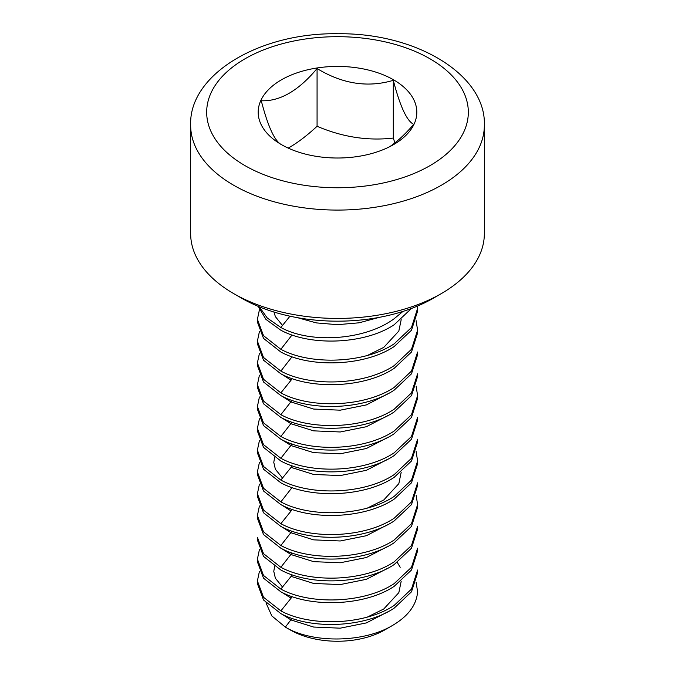 <?xml version="1.0" encoding="UTF-8"?>
<svg xmlns="http://www.w3.org/2000/svg" width="675" height="675" viewBox="0 0 675 675"><rect width="100%" height="100%" fill="white"/><g stroke="black" fill="none" stroke-linecap="round" stroke-linejoin="round"><path stroke-width="1.01" d="M281.416 144.602A79.321 45.799 0 0 0 393.584 144.602A79.321 45.799 0 0 0 393.584 79.836A79.321 45.799 0 0 0 281.416 79.836A79.321 45.799 0 0 0 281.416 144.602L281.416 144.602M190.654 125.297L190.654 233.643A146.846 84.78 0 0 0 233.668 293.591A146.846 84.78 0 0 0 441.332 293.591A146.846 84.78 0 0 0 484.346 233.643L484.346 125.297C486.337 75.364 417.074 32.839 338.285 33.75C258.938 32.299 188.612 75.009 190.654 125.297A146.846 84.78 0 0 0 233.668 185.245A146.846 84.78 0 0 0 393.694 203.631A146.846 84.78 0 0 0 484.346 125.297M241.785 298.282L241.785 298.282A135.363 78.148 0 0 0 241.785 298.282L233.668 293.591L241.785 298.282A135.363 78.148 0 0 0 433.215 298.282L441.332 293.591M281.61 144.72C274.835 141.488 268.051 126.832 261.267 100.752C279.872 101.512 298.468 90.771 317.073 68.529C342.487 83.962 367.892 87.893 393.306 80.325C400.115 106.498 406.924 121.171 413.733 124.335C405.084 134.35 397.001 141.834 389.5 146.804M288.208 148.103C297.127 143.1 306.754 135.827 317.073 126.276C342.487 137.093 367.892 141.024 393.306 138.063L394.892 142.881M393.306 80.325L393.306 138.063M317.073 68.529L317.073 126.276M402.967 311.42L394.141 318.735C365.344 340.166 310.829 344.048 280.859 327.493L267.3 318.043L259.318 306.821M411.446 308.475L394.141 324.768C364.652 344.503 310.348 346.326 280.859 330.218L265.891 319.351L258.23 306.366M417.504 306.062L417.597 308.416L411.497 327.476L394.141 343.837C364.652 363.58 310.348 365.394 280.859 349.296L263.503 335.652L257.403 319.317L259.419 309.783M417.597 308.416L417.597 311.141L411.497 330.202L394.141 346.57C364.652 366.306 310.348 368.12 280.859 352.021L263.503 338.377L257.403 322.043L257.403 319.317M416.112 320.684L417.597 330.218L411.497 349.279L394.141 365.639C364.652 385.383 310.348 387.197 280.859 371.09L263.503 357.455L257.403 341.12L259.419 331.577M417.597 330.218L417.597 332.944L411.497 352.004L394.141 368.364C364.652 388.108 310.323 389.914 280.859 373.815L263.503 360.18L257.403 343.845L257.403 341.12M257.403 362.914L257.403 365.639L263.503 381.974L280.859 395.618C310.348 411.725 364.652 409.902 394.141 390.167L411.497 373.807L417.597 354.746L417.597 352.021L411.497 371.073L394.141 387.442C364.652 407.185 310.348 408.999 280.859 392.892L263.503 379.249L257.403 362.914L259.419 353.379M257.403 384.716L257.403 387.442L263.503 403.777L280.859 417.42C310.34 433.519 364.652 431.705 394.141 411.969L411.497 395.601L417.597 376.54L417.597 373.815L411.497 392.875L394.141 409.244C364.652 428.979 310.348 430.793 280.859 414.695L263.503 401.051L257.403 384.716L259.419 375.182M280.859 392.892L291.077 380.177L281.998 374.389M387.627 393.913L366.365 404.916L340.234 410.181L313.647 409.058L291.077 401.979L281.998 396.191M416.112 386.083L417.597 395.618L411.497 414.678L394.141 431.038C364.652 450.782 310.348 452.596 280.859 436.489L263.503 422.854L257.403 406.519L259.419 396.976M417.597 395.618L417.597 398.343L411.497 417.403L394.141 433.763C364.652 453.507 310.348 455.321 280.859 439.214L263.503 425.579L257.403 409.244L257.403 406.519M387.627 415.716L366.365 426.718L340.234 431.975L313.647 430.852L291.077 423.782L281.998 417.994M257.403 428.321L257.403 431.038L263.503 447.373L280.859 461.017C310.348 477.124 364.652 475.301 394.141 455.566L411.497 439.206L417.597 420.145L417.597 417.42L411.497 436.472L394.141 452.841C364.652 472.584 310.348 474.398 280.859 458.291L263.503 444.648L257.403 428.321L259.419 418.778M387.627 437.518L366.365 448.512L340.234 453.777L313.647 452.655L291.085 445.576L281.998 439.788M257.403 450.115L257.403 452.841L263.503 469.176L280.859 482.819C310.348 498.918 364.652 497.104 394.141 477.368L411.497 461L417.597 441.939L417.597 439.214L411.497 458.274L394.141 474.643C364.652 494.387 310.34 496.193 280.859 480.094L263.503 466.45L257.403 450.115L259.419 440.581M387.627 459.312L366.365 470.315L340.234 475.58L313.647 474.458L291.085 467.378L292.039 465.758M416.112 451.482L417.597 461.017L411.497 480.077L394.141 496.437C364.652 516.181 310.348 517.995 280.859 501.888L263.503 488.253L257.403 471.918L259.419 462.375M417.597 461.017L417.597 463.742L411.497 482.802L394.141 499.163C364.652 518.906 310.348 520.72 280.859 504.613L263.503 490.978L257.403 474.643L257.403 471.918M257.403 493.72L257.403 496.437L263.503 512.772L280.859 526.416C310.348 542.523 364.652 540.7 394.141 520.965L411.497 504.605L417.597 485.544L417.597 482.819L411.497 501.871L394.141 518.24C364.652 537.983 310.348 539.798 280.859 523.69L263.503 510.047L257.403 493.72L259.419 484.178M416.112 495.079L417.597 504.613L411.497 523.673L394.141 540.042C364.652 559.778 310.348 561.6 280.859 545.493L263.503 531.849L257.403 515.514L259.419 505.98M417.597 504.613L417.597 507.338L411.497 526.399L394.141 542.767C364.652 562.503 310.348 564.317 280.859 548.218L263.503 534.575L257.403 518.24L257.403 515.514M280.859 523.69L291.085 510.975L281.998 505.187M387.627 524.711L366.365 535.714L340.234 540.979L313.647 539.857L291.085 532.778L281.998 526.989M417.597 526.416L411.497 545.476L394.141 561.836C364.652 581.58 310.34 583.394 280.859 567.287L263.503 553.652L257.403 537.317L257.403 540.042L263.503 556.377L280.859 570.012C310.348 586.119 364.652 584.305 394.141 564.562L411.497 548.201L417.597 529.141L417.597 526.416M387.627 546.514L366.365 557.516L340.234 562.773L313.647 561.651L291.085 554.58L281.998 548.792M257.403 559.119L257.403 561.836L263.503 578.171L280.859 591.815C310.34 607.922 364.652 606.108 394.141 586.364L411.497 570.004L417.597 550.943L417.597 548.218L411.497 567.27L394.141 583.639C364.652 603.383 310.348 605.197 280.859 589.089L263.503 575.446L257.403 559.119L259.419 549.577M387.627 568.316L366.365 579.31L340.234 584.575L313.647 583.453L291.085 576.374L292.039 574.754M257.403 580.913L257.403 583.639L263.503 599.974L280.859 613.617C310.323 629.716 364.652 627.91 394.141 608.167L411.497 591.798L417.597 572.737L417.597 570.012L411.497 589.072L394.141 605.441C364.652 625.185 310.34 626.991 280.859 610.892L263.503 597.248L257.403 580.913L259.419 571.379M416.112 582.28L417.597 591.806C416.534 604.977 408.215 616.165 392.639 625.379L384.699 629.961L392.639 625.379C363.302 643.148 311.816 643.275 285.348 627.109L271.797 615.887L265.984 602.842M280.859 610.892L291.085 598.177L281.998 592.388M387.619 611.913L366.365 622.915L340.234 628.172L313.647 627.05L291.085 619.979L281.998 614.191M292.039 618.359L285.348 627.109L290.301 629.961A66.749 38.534 0 0 0 384.699 629.961M244.991 165.628A130.823 75.532 0 0 0 463.868 131.768A130.823 75.532 0 0 0 303.64 39.26A130.823 75.532 0 0 0 244.991 165.628M379.35 317.343L359.083 322.81L337.458 324.683L316.33 322.895L297.523 317.689M280.859 327.493L289.946 316.187M280.859 349.296L292.039 334.96M280.859 371.09L292.039 356.763M291.077 380.177L292.039 378.557M280.859 414.695L292.039 400.359M280.859 436.489L292.039 422.162M280.859 458.291L292.039 443.956M280.859 480.094L291.085 467.378M280.859 501.888L292.039 487.561M291.085 510.975L292.039 509.355M280.859 545.493L292.039 531.158M280.859 567.287L292.039 552.96M280.859 589.089L291.085 576.374M291.085 598.177L292.039 596.557M397.297 562.435L400.199 567.287M282.513 325.434L275.383 316.651L273.949 312.019M401.195 319.646L398.832 331.062L383.763 347.38L367.495 355.413M282.513 478.035L275.383 469.252L273.78 462.358L274.624 457.372M401.195 472.238L398.832 483.654L383.763 499.981L367.487 508.013M282.513 587.031L275.383 578.247L273.78 571.354L274.624 566.376M401.195 581.242L398.832 592.658L383.763 608.977L367.478 617.017"/></g></svg>
